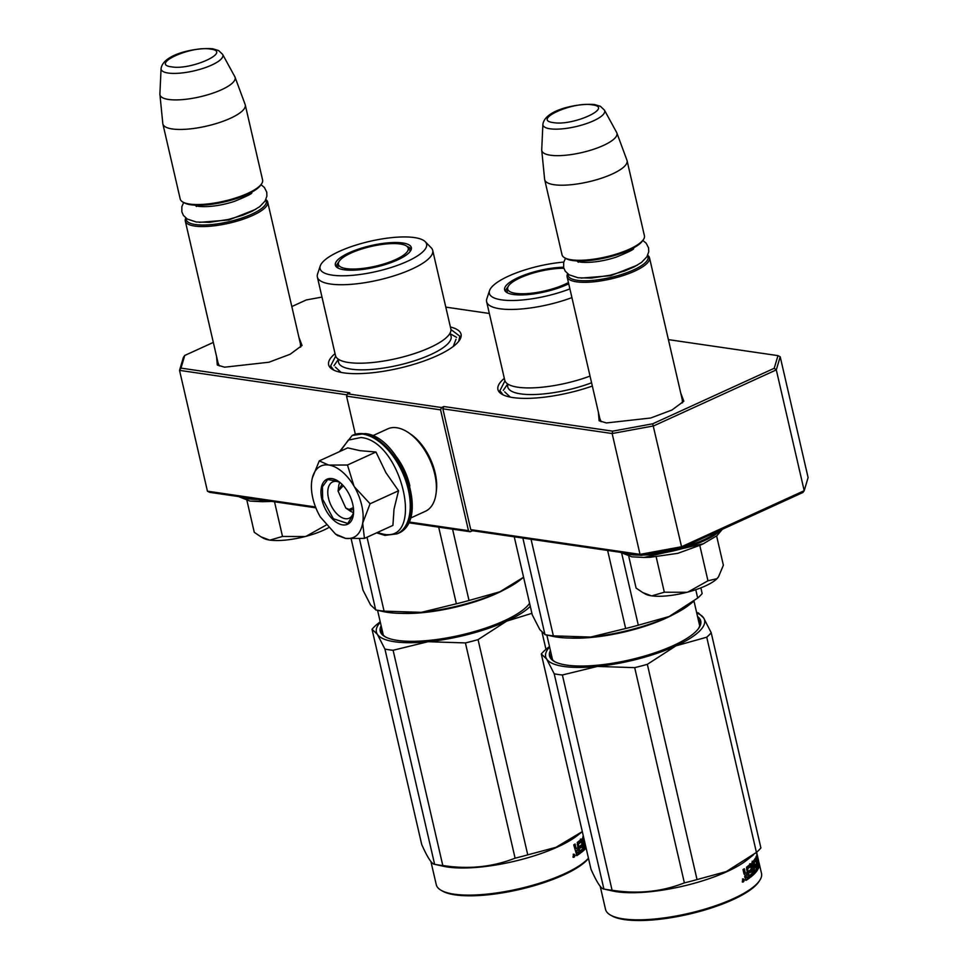 <?xml version="1.0" encoding="UTF-8"?>
<svg xmlns="http://www.w3.org/2000/svg" width="968" height="968" viewBox="0 0 968 968"><rect width="100%" height="100%" fill="white"/><g stroke="black" fill="none" stroke-linecap="round" stroke-linejoin="round"><path stroke-width="1.45" d="M219.3 365.916L218.03 362.819M601.116 421.673L599.845 418.575M335.049 353.647A67.954 19.191 -13 0 0 332.835 369.631A67.954 19.191 -13 0 0 343.749 372.861A67.954 19.191 -13 0 0 409.912 365.468A67.954 19.191 -13 0 0 459.389 340.409A67.954 19.191 -13 0 0 450.398 327.015M504.328 378.367A67.954 19.191 -13 0 0 502.114 394.339A67.954 19.191 -13 0 0 513.016 397.582A67.954 19.191 -13 0 0 592.331 386.05M298.955 337.433L302.028 345.467L290.146 354.252L268.898 362.238L224.612 367.187L217.316 365.021L216.554 356.454M680.77 393.189L683.844 401.212L671.961 410.009L650.714 417.994L606.428 422.943L599.131 420.777L598.369 412.211M321.981 297.067L306.263 299.959L291.828 306.553M213.311 342.418L184.743 355.462L180.98 368.118L349.787 392.778L347.524 393.807L441.565 407.54L443.828 406.512L612.647 431.159L652.71 423.79L774.218 368.288L777.982 355.631L668.404 339.623M489.348 313.475L445.812 307.122M180.98 368.118L179.54 370.369L183.448 357.252L184.743 355.462M315.544 506.978L207.43 491.187L179.54 370.369L347.089 394.835M347.524 393.807L346.544 396.13L355.341 434.221M346.544 396.13L440.585 409.863L468.488 530.682L470.242 531.747L408.472 522.732M441.565 407.54L440.585 409.863M777.982 355.631L780.208 356.769L808.099 477.587L804.202 490.703L802.895 492.494L681.375 548.009L641.324 555.366L472.505 530.718L470.242 531.747M472.505 530.718L470.75 529.641L442.86 408.823L443.828 406.512M442.86 408.823L612.139 433.543L612.647 431.159M652.71 423.79L681.557 546.739L640.029 554.361L612.139 433.543L653.654 425.908L776.3 369.885L774.218 368.288M681.375 548.009L681.557 546.739L804.202 490.703L776.3 369.885L780.208 356.769M682.234 399.554L682.452 402.894M300.419 343.797L300.637 347.149M207.43 491.187L209.657 492.337L315.883 507.837M468.488 530.682L408.835 521.97M470.75 529.641L640.029 554.361L641.324 555.366M333.827 370.139L330.62 365.977L335.678 356.139M450.931 329.531L459.788 336.162L458.723 341.317M503.106 394.859L499.899 390.697L504.945 380.86M647.701 255.298A42.277 11.943 167 0 1 649.504 257.791A42.277 11.943 167 0 1 623.561 275.432A42.277 11.943 167 0 1 576.517 281.821A42.277 11.943 -13 0 1 567.115 276.812A42.277 11.943 -13 0 1 567.647 273.787M647.507 255.697A41.067 11.592 167 0 1 624.977 273.351A41.067 11.592 167 0 1 577.158 280.272A41.067 11.592 -13 0 1 567.998 274.053M643.393 239.616L642.498 240.899A41.067 11.592 167 0 1 612.587 256.048A41.067 11.592 167 0 1 572.596 260.513A41.067 11.592 -13 0 1 566.002 258.565L564.646 257.791A42.277 11.943 -13 0 0 571.435 259.799A42.277 11.943 167 0 0 612.599 255.201A42.277 11.943 167 0 0 643.393 239.616A42.277 11.943 167 0 0 644.422 235.768L627.082 160.676A42.277 11.943 167 0 1 601.14 178.318A42.277 11.943 167 0 1 554.095 184.719A42.277 11.943 -13 0 1 544.694 179.697A42.277 11.943 -13 0 1 544.621 179.274L541.729 150.246A38.575 10.89 -13 0 0 550.369 155.207A38.575 10.89 167 0 0 593.916 149.169A38.575 10.89 167 0 0 616.846 132.906L626.962 160.264A42.277 11.943 167 0 1 627.082 160.676M544.694 179.697L562.033 254.79A42.277 11.943 -13 0 0 564.646 257.791M604.431 110.122L600.426 106.311L594.473 104.52C577.92 103.128 544.972 109.638 542.891 124.328A31.678 8.942 -13 0 0 549.993 128.792A31.678 8.942 -13 0 0 586.378 123.626A31.678 8.942 -13 0 0 604.431 110.122L616.652 132.471A38.575 10.89 167 0 1 616.846 132.906M542.891 124.328L541.717 149.774A38.575 10.89 -13 0 0 541.729 150.246M265.885 199.553A42.277 11.943 167 0 1 267.688 202.034A42.277 11.943 167 0 1 241.746 219.675A42.277 11.943 167 0 1 194.701 226.064A42.277 11.943 -13 0 1 185.299 221.055A42.277 11.943 -13 0 1 185.832 218.03M265.692 199.94A41.067 11.592 167 0 1 243.162 217.594A41.067 11.592 167 0 1 195.342 224.528A41.067 11.592 -13 0 1 186.183 218.296M261.578 183.859L260.682 185.154A41.067 11.592 167 0 1 230.771 200.291A41.067 11.592 167 0 1 190.781 204.768A41.067 11.592 -13 0 1 184.198 202.808L182.831 202.034A42.277 11.943 -13 0 0 189.619 204.054A42.277 11.943 167 0 0 230.783 199.444A42.277 11.943 167 0 0 261.578 183.859A42.277 11.943 167 0 0 262.606 180.012L245.267 104.919A42.277 11.943 167 0 1 219.325 122.573A42.277 11.943 167 0 1 172.28 128.962A42.277 11.943 -13 0 1 162.878 123.94A42.277 11.943 -13 0 1 162.805 123.517L159.914 94.489A38.575 10.89 -13 0 0 168.553 99.462A38.575 10.89 167 0 0 212.101 93.412A38.575 10.89 167 0 0 235.03 77.15L245.146 104.508A42.277 11.943 167 0 1 245.267 104.919M162.878 123.94L180.217 199.033A42.277 11.943 -13 0 0 182.831 202.034M222.616 54.365L218.611 50.554L212.657 48.763C196.105 47.371 163.156 53.881 161.075 68.583A31.678 8.942 -13 0 0 168.178 73.048A31.678 8.942 -13 0 0 204.563 67.881A31.678 8.942 -13 0 0 222.616 54.365L234.837 76.714A38.575 10.89 167 0 1 235.03 77.15M161.075 68.583L159.901 94.017A38.575 10.89 -13 0 0 159.914 94.489M632.201 556.854L644.095 557.447L703.337 543.762L716.901 535.74L722.322 529.302M700.288 545.165L677.806 553.333L650.109 557.29M718.341 577.073L716.973 578.683A39.265 11.084 167 0 1 687.909 592.053L707.959 580.788L716.973 578.683L718.619 576.638M687.909 592.053L686.99 592.283A39.265 11.084 -13 0 1 651.815 595.865L651.222 595.78A39.265 11.084 -13 0 1 645.22 593.953L643.514 592.997M716.622 535.969L723.374 565.227L718.546 576.734M628.74 556.261L636.097 588.084L642.728 592.561L651.222 595.78M651.815 595.865L664.326 592.21L686.99 592.283M656.159 556.818L664.326 592.21M699.791 545.383L707.959 580.788M250.385 501.109L270.399 501.206M271.584 501.376L268.293 501.545M328.309 527.826A39.265 11.084 167 0 1 306.094 536.296L305.186 536.538A39.265 11.084 -13 0 1 269.999 540.108L269.406 540.023A39.265 11.084 -13 0 1 263.405 538.196L261.699 537.24M246.937 500.504L254.281 532.327L260.912 536.816L269.406 540.023M269.999 540.108L282.511 536.453L305.186 536.538M274.513 501.799L282.511 536.453M306.094 536.296L325.986 525.164M343.325 485.694L338.086 491.151L345.806 508.055L349.097 509.434L353.356 507.668M339.768 482.439A18.126 10.188 -114.6 0 0 338.619 486.529L338.074 491.151M345.806 508.055L349.642 510.668A18.126 10.188 -114.6 0 0 353.489 512.483M338.147 490.691L342.019 484.327M353.538 509.531L350.259 510.148M354.457 486.88L370.079 503.771L362.685 523.168A39.265 22.082 -114.6 0 0 354.457 486.88L353.973 486.069A39.265 22.082 65.4 0 0 329.108 465.076L328.503 464.991A39.265 22.082 65.4 0 0 311.926 479.922L311.805 480.66A39.265 22.082 -114.6 0 0 311.66 481.798A39.265 22.082 -114.6 0 0 312.821 498.157A39.265 22.082 -114.6 0 0 320.335 516.985L335.569 534.142L337.929 535.752M364.44 538.402L345.745 538.426C354.881 539.321 360.532 534.227 362.685 523.168L364.44 538.402L392.911 525.394L394.012 509.192L398.55 490.764L385.929 472.711L375.959 452.008L360.181 450.701L347.73 447.881L319.259 460.889L328.503 464.991M353.598 512.06A19.929 11.217 65.4 0 1 349.194 518.207A19.929 11.217 65.4 0 1 328.503 498.254A19.929 11.217 65.4 0 1 332.629 481.943A19.929 11.217 65.4 0 1 340.155 482.633M340.191 451.33L348.298 440.113L360.907 437.548C401.732 440.621 425.412 543.193 383.207 534.142L377.29 532.533M321.86 499.476A24.769 13.927 65.4 0 1 338.352 481.29A24.769 13.927 65.4 0 1 352.703 503.977A24.769 13.927 65.4 0 1 353.441 514.298A24.769 13.927 65.4 0 1 338.848 523.7A24.769 13.927 65.4 0 1 321.86 499.476M345.745 538.426L335.569 534.142M345.322 538.365L337.263 535.304M312.325 478.023L319.259 460.889M329.108 465.076L347.488 465.015L353.973 486.069M375.959 452.008L347.488 465.015M398.55 490.764L370.079 503.771M353.465 514.02L347.766 523.494L333.367 518.751L322.683 499.331L322.417 486.771L327.692 479.547L338.57 481.435M372.644 435.769L387.72 428.884A45.302 25.483 65.4 0 1 396.771 427.747A45.302 25.483 65.4 0 1 408.52 432.684L410.662 434.136A42.277 23.789 65.4 0 1 435.152 472.892A42.277 23.789 65.4 0 1 436.411 490.51L436.108 493.087A45.302 25.483 65.4 0 1 425.375 511.298L410.299 518.183M408.52 432.684A45.302 25.483 65.4 0 1 434.765 474.211A45.302 25.483 65.4 0 1 436.108 493.087M396.759 457.247A45.302 25.483 65.4 0 1 409.779 485.621A45.302 25.483 65.4 0 1 409.839 485.9M432.708 250.385A59.193 16.71 -13 0 1 396.384 275.081A59.193 16.71 -13 0 1 330.511 284.035A59.193 16.71 167 0 1 317.359 277.017L335.472 355.486A59.193 16.71 167 0 0 348.637 362.516A59.193 16.71 -13 0 0 349.496 362.625A59.193 16.71 -13 0 0 441.347 341.426A59.193 16.71 -13 0 0 450.822 328.866L432.708 250.385A59.193 16.71 -13 0 0 431.232 247.808L425.23 241.685A54.656 15.428 -13 0 0 414.449 237.583A54.656 15.428 -13 0 0 357.918 244.493A54.656 15.428 -13 0 0 320.263 265.922A54.656 15.428 -13 0 0 332.23 275.142A54.656 15.428 -13 0 0 397.207 265.45A54.656 15.428 -13 0 0 425.23 241.685M351.154 538.874L362.988 590.153L370.575 604.939L375.886 609.937A90.605 25.579 -13 0 0 379.807 610.614A90.605 25.579 -13 0 0 384.078 611.135L421.358 612.345A81.542 23.026 167 0 1 387.744 612.393A81.542 23.026 167 0 1 383.352 611.594L375.79 609.925M375.681 609.9L359.455 538.752M384.078 611.135L367.017 537.228M469.02 600.475A90.605 25.579 -13 0 1 456.376 603.79L421.358 612.345A81.542 23.026 -13 0 0 499.851 591.799A81.542 23.026 -13 0 0 520.058 580.038L523.579 577.243L499.851 591.799L469.02 600.475L452.564 529.169M456.376 603.79L438.685 527.149M336.44 266.95A38.357 10.829 167 0 1 338.631 262.316M411.146 249.708A38.357 10.829 -13 0 0 407.153 246.489M344.003 269.757A38.998 11.011 -13 0 0 386.002 264.312A38.998 11.011 -13 0 0 411.412 248.461A38.998 11.011 -13 0 0 402.664 242.956A38.998 11.011 -13 0 0 357.882 249.321A38.998 11.011 -13 0 0 335.654 265.958A38.998 11.011 -13 0 0 344.003 269.757M317.359 277.017A59.193 16.71 167 0 1 317.552 274.053L320.263 265.922M449.66 333.815A57.765 16.311 -13 0 1 420.003 358.922A57.765 16.311 -13 0 1 351.36 369.159A57.765 16.311 167 0 1 338.703 359.443M456.013 339.26L453.242 346.496M341.038 372.39L335.376 367.114M582.3 831.597L555.947 847.327L527.754 854.853A90.605 25.579 167 0 1 515.097 858.168C492.494 867.074 468.391 869.518 442.799 865.513A90.605 25.579 167 0 1 438.528 864.993A90.605 25.579 167 0 1 434.62 864.315L384.925 649.08L377.363 634.306A81.542 23.026 -13 0 0 394.521 641.748A81.542 23.026 -13 0 0 428.062 641.711L393.105 650.266A90.605 25.579 167 0 1 388.834 649.758A90.605 25.579 167 0 1 384.925 649.08M582.312 831.621L577.666 835.311A80.029 22.591 -13 0 1 447.797 867.062A80.029 22.591 167 0 1 443.489 866.287L434.62 864.315C431.813 864.182 427.517 857.587 421.721 844.532L372.027 629.285A90.605 25.579 167 0 1 376.491 624.784L380.206 621.759M380.327 622.255A81.542 23.026 167 0 0 377.339 634.27L372.027 629.285M530.295 606.343A81.542 23.026 167 0 1 506.688 621.129L478.059 639.618A90.605 25.579 167 0 1 465.414 642.921L428.062 641.711M506.566 621.178A81.542 23.026 167 0 1 428.207 641.699M381.791 628.631A76.411 21.574 -13 0 0 381.658 632.056A76.411 21.574 -13 0 0 385.724 637.089M381.138 625.776A77.609 21.913 -13 0 0 385.022 636.714A77.609 21.913 -13 0 0 397.473 640.405A77.609 21.913 -13 0 0 473.049 631.959A77.609 21.913 -13 0 0 529.569 603.342A77.609 21.913 -13 0 0 529.593 603.306M529.109 603.996A76.411 21.574 -13 0 0 529.569 603.185M531.916 613.325L506.688 621.129M545.964 649.334L542.116 632.649M527.754 854.853L478.059 639.618M515.097 858.168L465.414 642.921M442.799 865.513L393.105 650.266M574.181 844.58L574.98 848.004L576.287 848.512M578.38 844.072L577.339 844.12A78.819 22.252 167 0 0 580.122 841.87L581.199 841.785A80.029 22.591 167 0 1 578.38 844.072L580.28 853.244A80.029 22.591 167 0 1 576.867 855.627L573.734 844.87A80.029 22.591 167 0 0 575.053 843.999L575.972 847.98L574.98 848.004M580.34 839.147L581.429 839.062A80.029 22.591 167 0 1 577.267 842.45L577.908 847.653A80.029 22.591 167 0 1 576.698 848.5L575.972 847.98M580.897 839.704L581.405 841.906M581.429 841.991L582.458 846.504M581.986 839.595L583.873 847.762L582.784 847.859M585.628 845.971A80.029 22.591 167 0 1 585.41 846.201L583.329 837.175A80.029 22.591 167 0 1 582.591 837.937L584.672 846.976A80.029 22.591 167 0 1 583.873 847.762M585.41 846.201L584.515 846.298M585.204 845.294A78.819 22.252 167 0 1 584.478 846.129M584.72 843.201A78.819 22.252 167 0 1 584.515 843.443L582.905 836.497M585.894 847.133A78.819 22.252 167 0 1 581.006 851.913M586.1 848.065A80.029 22.591 167 0 1 581.163 852.566L580.679 850.485A80.029 22.591 167 0 0 582.809 848.73L582.47 846.504L581.393 846.601A78.819 22.252 167 0 1 580.546 847.327M582.47 846.504A80.029 22.591 167 0 1 580.703 847.992L580.219 845.899A80.029 22.591 167 0 0 581.986 844.423M580.28 853.244L579.251 853.292A78.819 22.252 167 0 1 576.226 855.422M577.339 844.12L579.251 853.292M578.392 849.747A80.029 22.591 167 0 1 576.65 850.945L577.339 852.893A80.029 22.591 167 0 0 578.876 851.828L578.392 849.747L577.509 850.364M576.65 850.945L575.658 850.969L576.347 852.917A78.819 22.252 167 0 0 576.662 852.711M577.061 852.699L576.069 852.723M577.376 849.783A78.819 22.252 167 0 1 575.658 850.969M573.068 856.365L574.157 854.236L575.04 855.168L573.976 857.297L573.068 856.365M573.976 856.523L573.516 857.128M588.447 858.229A80.029 22.591 167 0 1 528.734 886.349A80.029 22.591 167 0 1 454.053 894.166A80.029 22.591 167 0 1 441.214 890.354A80.029 22.591 167 0 1 436.265 884.679L430.929 861.58M588.496 858.422A78.819 22.252 167 0 1 530.283 886.773A78.819 22.252 167 0 1 455.226 894.88A78.819 22.252 167 0 1 442.57 891.129L441.214 890.354M573.528 854.526L574.242 854.538L574.702 856.523L573.758 856.511L573.346 854.744M407.359 246.707A35.84 10.116 167 0 0 351.009 253.059A35.84 10.116 -13 0 0 338.522 262.594A35.84 10.116 -13 0 0 356.793 268.947A35.84 10.116 -13 0 0 395.646 259.581A35.84 10.116 167 0 0 407.359 246.707L410.359 251.172M571.919 297.612A59.193 16.71 -13 0 1 499.791 308.756A59.193 16.71 167 0 1 486.638 301.738L504.751 380.206A59.193 16.71 167 0 0 517.916 387.224A59.193 16.71 -13 0 0 518.775 387.345A59.193 16.71 -13 0 0 590.032 376.092M514.25 536.804L532.267 614.874L539.854 629.648L545.165 634.657A90.605 25.579 -13 0 0 549.086 635.335A90.605 25.579 -13 0 0 553.357 635.855L590.625 637.065A81.542 23.026 167 0 1 557.024 637.113A81.542 23.026 167 0 1 552.631 636.315L545.069 634.645M544.96 634.621L522.865 538.063M693.56 601.406L689.337 604.758A81.542 23.026 -13 0 1 669.13 616.519L638.299 625.195A90.605 25.579 -13 0 1 625.655 628.51L590.625 637.065A81.542 23.026 -13 0 0 669.13 616.519L697.698 598.055A90.605 25.579 -13 0 0 702.163 593.553L700.856 587.866M697.698 598.055L695.774 589.693M553.357 635.855L531.057 539.261M625.655 628.51L607.626 550.441M638.299 625.195L621.759 553.539M505.707 291.671A38.357 10.829 167 0 1 507.897 287.036M563.57 267.228A38.998 11.011 -13 0 0 522.188 275.88A38.998 11.011 -13 0 0 504.933 290.666A38.998 11.011 -13 0 0 513.282 294.478A38.998 11.011 -13 0 0 568.724 283.769M563.751 262.098A54.656 15.428 -13 0 0 489.542 290.642A54.656 15.428 -13 0 0 501.509 299.85A54.656 15.428 -13 0 0 569.898 288.887M486.638 301.738A59.193 16.71 167 0 1 486.831 298.773L489.542 290.642M591.581 382.796A57.765 16.311 -13 0 1 520.627 393.879A57.765 16.311 167 0 1 507.982 384.151M510.317 397.11L504.655 391.834M698.303 612.901L703.639 617.923L711.202 632.697L760.896 847.932A90.605 25.579 167 0 1 756.431 852.433L726.29 871.587L697.033 879.573A90.605 25.579 167 0 1 684.376 882.876C661.773 891.794 637.67 894.238 612.078 890.233A90.605 25.579 167 0 1 607.807 889.713A90.605 25.579 167 0 1 603.899 889.035L554.204 673.788L546.642 659.026A81.542 23.026 -13 0 0 563.799 666.468A81.542 23.026 -13 0 0 597.341 666.432L562.384 674.986A90.605 25.579 167 0 1 558.112 674.478A90.605 25.579 167 0 1 554.204 673.788M753.54 854.78L746.945 860.032A80.029 22.591 -13 0 1 617.076 891.782A80.029 22.591 167 0 1 612.768 891.008L603.899 889.035C601.092 888.902 596.784 882.296 591 869.24L541.306 654.005A90.605 25.579 167 0 1 545.77 649.504L548.662 647.156M546.642 659.026L541.306 654.005M546.617 658.99A81.542 23.026 167 0 1 549.606 646.975M703.603 617.886A81.542 23.026 -13 0 0 696.73 612.998M698.376 612.913L696.621 612.526M703.639 617.923A81.542 23.026 167 0 1 675.966 645.85L647.338 664.326A90.605 25.579 167 0 1 634.693 667.642L597.341 666.432M675.845 645.898A81.542 23.026 167 0 1 597.486 666.42M551.07 653.34A76.411 21.574 -13 0 0 550.937 656.776A76.411 21.574 -13 0 0 555.003 661.81M550.417 650.496A77.609 21.913 -13 0 0 554.301 661.434A77.609 21.913 -13 0 0 566.752 665.125A77.609 21.913 -13 0 0 642.328 656.679A77.609 21.913 -13 0 0 698.848 628.063A77.609 21.913 -13 0 0 697.553 616.531M698.388 628.704A76.411 21.574 -13 0 0 698.206 619.375M711.202 632.697A90.605 25.579 167 0 1 706.737 637.198L675.966 645.85M756.431 852.433L706.737 637.198M697.033 879.573L647.338 664.326M684.376 882.876L634.693 667.642M612.078 890.233L562.384 674.986M756.262 856.244L757.387 861.351M757.726 862.79L758.271 864.497M757.944 858.386A80.029 22.591 167 0 1 758.271 859.39A80.029 22.591 167 0 1 758.343 859.753L758.259 859.765M758.307 859.584A80.029 22.591 167 0 1 758.355 859.778L756.625 852.264M759.215 864.291L758.61 864.424M757.266 855.083L757.387 855.7M758.271 859.39L758.355 859.778A80.029 22.591 167 0 1 758.416 860.08L759.299 864.134A80.029 22.591 167 0 0 759.154 863.226A80.029 22.591 167 0 0 758.96 862.573M759.033 864.327L759.263 864.968L759.081 864.327M756.056 860.225L756.359 860.891M757.206 862.887L757.545 863.734M757.412 862.851L757.617 863.565L757.472 862.839M743.46 869.288L744.259 872.725L745.566 873.233M747.647 868.792L746.618 868.84A78.819 22.252 167 0 0 749.401 866.59L750.478 866.505A80.029 22.591 167 0 1 747.647 868.792L749.559 877.964A80.029 22.591 167 0 1 746.134 880.348L744.658 876.693L745.178 874.866L744.053 874.104L743.013 869.591A80.029 22.591 167 0 0 744.332 868.72L745.251 872.7L744.259 872.725M749.619 863.867L750.708 863.771A80.029 22.591 167 0 1 746.546 867.159L747.187 872.374A80.029 22.591 167 0 1 745.977 873.221L745.251 872.7M750.164 864.424L750.672 866.614M750.708 866.711L751.737 871.224M751.265 864.315L753.152 872.483L752.063 872.579M756.976 869.131A78.819 22.252 167 0 1 756.879 869.312L756.516 868.744A80.029 22.591 167 0 1 754.689 870.922L752.608 861.883A80.029 22.591 167 0 1 751.87 862.657L753.951 871.696A80.029 22.591 167 0 1 753.152 872.483M754.689 870.922L753.794 871.019M754.483 870.014A78.819 22.252 167 0 1 753.757 870.849M756.165 866.868L756.48 868.744M754.725 868.054L754.919 868.03A80.029 22.591 167 0 0 755.996 866.65L754.859 866.808A78.819 22.252 167 0 1 754.423 867.389M753.999 867.921A78.819 22.252 167 0 1 753.794 868.163L752.184 861.217M757.678 861.29L758.319 861.157L758.791 863.359A80.029 22.591 167 0 1 758.404 865.102L756.323 856.075A80.029 22.591 167 0 1 756.068 856.765L757.182 861.629A80.029 22.591 167 0 1 756.758 862.561L755.476 858.011A80.029 22.591 167 0 1 753.322 861.084L754.919 868.03M757.085 861.859A78.819 22.252 167 0 1 756.843 862.96L757.871 862.766M758.319 861.157A80.029 22.591 167 0 1 758.017 862.742L757.533 860.649A80.029 22.591 167 0 0 757.835 859.076L756.722 854.212A80.029 22.591 167 0 0 756.746 853.558L759.311 864.956L758.138 865.198A78.819 22.252 167 0 1 758.101 865.634M758.053 866.045A78.819 22.252 167 0 1 757.52 867.945M759.311 864.956A80.029 22.591 167 0 1 758.041 869.131L757.92 869.155M755.234 858.435L758.041 869.131M753.346 862.706L754.278 862.597A80.029 22.591 167 0 0 755.718 860.516L754.556 860.697A78.819 22.252 167 0 1 753.298 862.536M754.278 862.597L753.443 863.154M754.254 863.057L754.737 865.138L753.927 865.247A78.819 22.252 167 0 0 753.987 865.235M754.846 865.368L753.987 865.477M755.427 864.69L756.31 864.557L755.911 863.988A80.029 22.591 167 0 1 754.919 865.356L754.737 865.138M755.209 864.968L755.609 866.687M756.177 869.155L756.202 870.426A78.819 22.252 167 0 1 750.285 876.633M756.31 864.557L757.351 869.082L756.202 869.252M757.351 869.082L757.363 870.256L756.202 870.426M757.363 870.256A80.029 22.591 167 0 1 750.442 877.286L749.958 875.205A80.029 22.591 167 0 0 752.088 873.438L751.749 871.224L750.672 871.309A78.819 22.252 167 0 1 749.825 872.047M751.749 871.224A80.029 22.591 167 0 1 749.982 872.712L749.498 870.619A80.029 22.591 167 0 0 751.265 869.131M749.559 877.964L748.53 878.012A78.819 22.252 167 0 1 745.493 880.13M746.618 868.84L748.53 878.012M757.23 864.654A80.029 22.591 167 0 0 757.666 863.71L758.101 865.924A80.029 22.591 167 0 1 757.775 866.626L756.782 864.726M757.666 863.71L756.589 863.904M747.671 874.455A80.029 22.591 167 0 1 745.929 875.665L746.618 877.613A80.029 22.591 167 0 0 748.143 876.548L747.671 874.455L746.788 875.084M745.929 875.665L744.936 875.689L745.626 877.637A78.819 22.252 167 0 0 745.941 877.419M746.328 877.419L745.336 877.431M746.643 874.503A78.819 22.252 167 0 1 744.936 875.689M757.641 862.803L758.138 865.198M756.19 856.474L757.315 861.363M756.068 856.753L756.661 859.318A78.819 22.252 167 0 1 756.661 859.342M756.359 860.867L756.843 862.96M757.327 865.041A78.819 22.252 167 0 1 757.242 865.319L757.085 864.678M755.536 857.963L756.891 863.843M754.762 859.173L755.1 860.612M742.347 881.086L743.436 878.944L744.319 879.888L743.242 882.017L742.347 881.086M743.255 881.231L742.783 881.848M759.154 863.226L761.501 873.39A80.029 22.591 167 0 1 759.541 880.662A80.029 22.591 167 0 1 701.255 910.174A80.029 22.591 167 0 1 623.332 918.886A80.029 22.591 167 0 1 610.493 915.075A80.029 22.591 167 0 1 605.532 909.4L600.208 886.301M759.541 880.662L758.658 881.957A78.819 22.252 167 0 1 701.255 911.021A78.819 22.252 167 0 1 624.505 919.6A78.819 22.252 167 0 1 611.849 915.849L610.493 915.075M756.25 869.518A78.819 22.252 167 0 1 757.351 870.268M742.807 879.246L743.521 879.259L743.981 881.243L743.037 881.231L742.625 879.464M563.848 268.305A35.84 10.116 167 0 0 520.288 277.78A35.84 10.116 -13 0 0 507.801 287.314A35.84 10.116 -13 0 0 526.072 293.667A35.84 10.116 -13 0 0 564.925 284.289A35.84 10.116 167 0 0 568.446 282.559M637.489 265.099L610.723 275.698L581.127 278.106M582.058 262.316A27.782 7.841 167 0 1 579.07 260.997M631.826 248.812A27.782 7.841 167 0 1 629.72 251.305M553.418 122.609C572.971 126.191 614.269 107.327 592.295 104.847C572.741 101.265 531.444 120.129 553.418 122.609M255.673 209.342L228.908 219.954L199.311 222.362M200.243 206.559A27.782 7.841 167 0 1 197.254 205.24M250.01 193.068A27.782 7.841 167 0 1 247.905 195.548M171.602 66.852C191.156 70.446 232.453 51.57 210.479 49.102C190.926 45.508 149.629 64.384 171.602 66.852M651.766 553.442A54.063 15.258 -13 0 0 678.87 548.469M682.585 547.452A54.063 15.258 -13 0 0 718.147 531.202M622.351 552.595A54.063 15.258 -13 0 0 629.672 554.495A54.063 15.258 -13 0 0 639.751 555.136M642.849 555.087A54.063 15.258 -13 0 0 720.543 530.113M240.536 496.838A54.063 15.258 -13 0 0 247.856 498.738A54.063 15.258 -13 0 0 257.936 499.379M352.57 435.322A54.063 30.407 65.4 0 1 352.969 435.128A54.063 30.407 65.4 0 1 363.762 433.773A54.063 30.407 65.4 0 1 406.572 480.382A54.063 30.407 65.4 0 1 397.896 533.477A54.063 30.407 65.4 0 1 397.485 533.658M352.158 435.503A54.063 30.407 65.4 0 1 362.952 434.148A54.063 30.407 65.4 0 1 405.749 480.757A54.063 30.407 65.4 0 1 397.074 533.84L397.896 533.477C430.929 520.772 401.514 436.568 365.069 433.567L352.158 435.503L339.502 451.645M401.26 613.349A75.504 21.32 -13 0 0 504.739 589.464M578.271 844.544L577.243 844.592M575.04 855.168L574.387 855.168M570.539 638.069A75.504 21.32 -13 0 0 674.018 614.184M507.801 287.314L507.075 292.651A38.357 10.829 167 0 1 507.063 292.542M747.55 869.264L746.522 869.312M744.319 879.888L743.666 879.888M682.73 401.696L649.504 257.791M600.341 420.717L567.115 276.812M578.513 261.747L578.332 260.973M632.661 249.248L632.479 248.473M300.915 345.951L267.688 202.034M218.526 364.96L185.299 221.055M196.698 205.99L196.516 205.228M250.845 193.491L250.664 192.729M644.156 557.435L631.874 556.842L620.137 552.268M699.84 545.371L703.337 543.762M650.327 557.29L644.095 557.447M262.34 501.69L250.059 501.085L238.322 496.511M268.511 501.533L262.28 501.69M397.074 533.84L384.974 535.401L376.6 532.848M251.632 192.68C252.963 193.237 247.203 196.141 234.377 201.38C224.564 204.623 210.455 207.551 198.597 206.365L195.633 205.615L196.504 206.523M183.69 202.53L181.875 206.583L181.827 211.811L183.412 215.404L187.248 219.034L196.31 222.023L209.536 222.338L228.303 219.47L242.605 215.295L252.321 211.169L259.739 206.644L265.099 200.993L266.914 196.068L266.744 192.148L264.385 187.477L261.009 184.67M633.447 248.437C634.766 248.994 629.019 251.898 616.192 257.137C606.379 260.38 592.271 263.308 580.413 262.122L577.448 261.372L578.319 262.267M565.506 258.274L563.691 262.34L563.642 267.555L565.227 271.161L569.051 274.791L578.126 277.78L591.351 278.094L610.118 275.227L624.42 271.052L634.137 266.914L641.554 262.388L646.914 256.75L648.729 251.825L648.56 247.893L646.188 243.234L642.825 240.427M377.568 610.324L383.292 635.081M338.413 359.249L333.996 365.674M449.83 333.524L456.618 337.372M380.218 621.771L379.383 622.436M581.26 841.761L580.171 841.845M574.157 854.236L573.201 854.224M573.976 857.297L573.044 857.285M337.796 267.93L338.522 262.594M546.847 635.032L552.559 659.801M693.983 601.067L699.695 625.836M507.692 383.969L503.275 390.394M756.032 866.626L754.883 866.784M750.539 866.481L749.45 866.566M743.436 878.956L742.48 878.944M743.242 882.017L742.311 882.005"/></g></svg>
